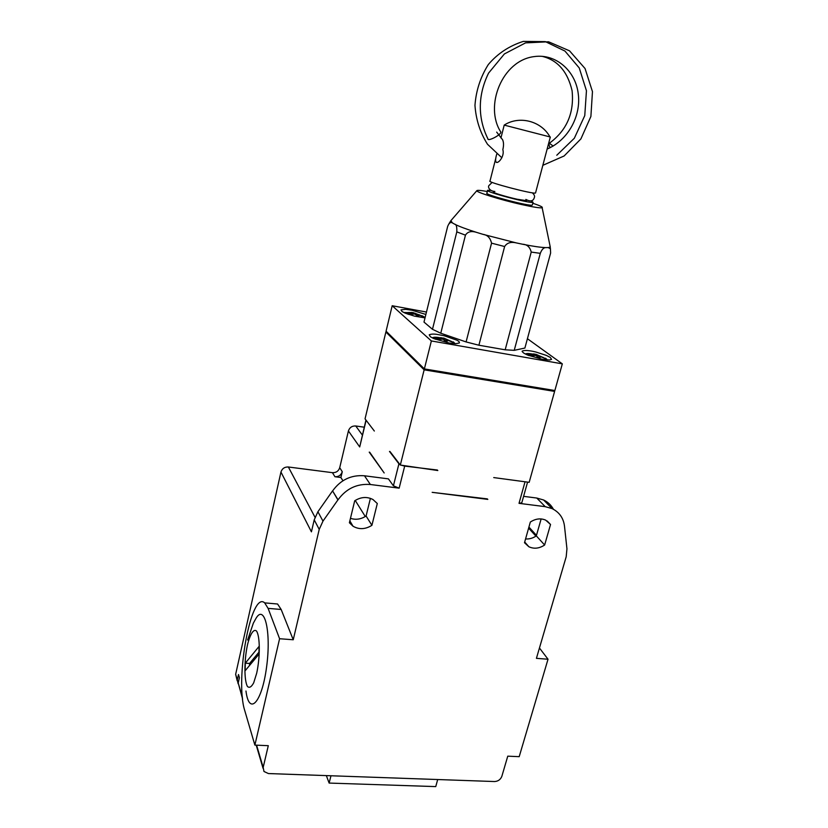 <?xml version="1.0" encoding="UTF-8"?>
<svg xmlns="http://www.w3.org/2000/svg" width="828" height="828" viewBox="0 0 828 828"><rect width="100%" height="100%" fill="white"/><g stroke="black" fill="none" stroke-linecap="round" stroke-linejoin="round"><path stroke-width="1.24" d="M550.071 147.736C548.912 145.2 548.674 143.699 549.378 143.234L553.166 146.07M542.878 165.3L564.127 155.974L580.904 138.897L590.892 116.469L592.465 91.618L585.044 68.517L569.529 50.829L548.55 41.783L525.563 42.87L504.387 53.944L488.561 73.123C477.125 96.472 478.232 119.149 487.889 138.793C487.537 141.909 501.199 134.861 500.847 132.087L500.557 131.559M497.007 162.381L496.117 162.164C498.259 164.13 504.873 155.943 502.834 149.64C503.828 145.531 503.745 142.25 502.606 139.777L496.676 132.107M496.117 162.164C495.268 160.984 495.486 158.272 496.79 154.029M542.216 167.68L543.551 162.65M495.868 157.941L490 181.032C485.984 181.953 534.184 194.611 535.53 192.976L535.581 192.769M535.53 192.976L550.32 137.013L504.19 125.1M531.09 200.883L533.077 202.26C531.669 204.112 483.583 191.454 487.64 190.305L490.673 190.378M487.578 190.554L486.936 193.09C482.859 194.301 530.924 206.959 532.342 205.044L532.404 204.806M487.33 191.527C481.109 190.399 477.642 190.078 476.938 190.575C474.465 191.692 500.371 199.838 521.837 204.588C533.46 207.155 540.229 208.201 542.154 207.735C543.147 207.166 540.032 205.675 532.818 203.243M540.291 253.347L514.229 350.337L524.89 348.05L550.62 253.037L550.434 248.793L548.229 247.572L545.797 247.613C543.675 247.531 541.833 249.445 540.291 253.347L531.224 252.074C529.941 247.034 527.074 244.415 522.634 244.239L516.351 242.914C510.845 241.631 506.933 242.832 504.625 246.527L491.553 243.163C490.29 237.874 487.433 234.935 482.993 234.345L476.824 232.461C471.453 230.701 467.665 231.602 465.45 235.162L456.808 231.881C457.035 226.862 456.321 224.295 454.655 224.181L452.481 222.949C450.618 221.769 448.993 222.97 447.627 226.551L423.988 322.071L432.475 329.296L456.808 231.881M548.229 247.572L550.258 247.065L549.937 245.492M476.907 190.606L450.867 220.683L452.481 222.949M454.655 224.181C459.229 226.479 466.619 229.242 476.824 232.461M482.993 234.345L516.351 242.914M522.634 244.239C533.077 246.33 540.798 247.458 545.797 247.613M504.625 246.527L478.894 345.224L505.173 349.809L531.224 252.074M505.173 349.809L514.229 350.337M465.45 235.162L440.765 333.229L466.092 341.933L491.553 243.163M466.092 341.933L478.894 345.224M432.475 329.296L440.765 333.229M425.023 317.88L414.517 316.141L405.192 313.139L401.994 311.483L401 309.879L405.699 309.32L412.075 310.241L425.871 314.454M449.107 343.02L433.903 338.631L430.394 336.768L429.214 334.812C431.026 334.026 433.561 333.881 436.822 334.357L444.222 335.764L456.714 340.132C458.774 341.105 459.654 342.057 459.364 342.958L455.742 343.724L449.107 343.02M542.661 359.414L527.622 355.077L523.979 353.245C523.772 353.07 521.34 351.196 522.333 351.082C525.459 349.416 534.971 351.765 535.788 351.993L546.325 355.388L550.278 357.427L551.572 359.362L549.595 360.004L542.661 359.414M426.472 312.042L392.182 305.739L431.367 340.95L562.326 363.854L527.415 338.714M392.182 305.739L386.076 331.179L424.371 368.915L431.367 340.95M562.326 363.854L554.863 390.526L424.371 368.915M423.719 316.606L425.043 317.807M404.209 312.705L409.819 312.466M453.237 341.871L454.986 343.703M432.589 338.021L432.92 337.607C434.141 337.037 436.822 337.141 440.951 337.886L443.86 338.103L452.057 341.726M545.818 358.421L547.287 359.994M525.594 354.146L525.863 353.846C526.887 353.359 529.206 353.442 532.818 354.094M422.963 316.596L417.229 314.288L419.051 315.696L416.691 315.437L414.797 314.009L408.794 314.485M406.3 313.595L412.851 312.994L410.854 312.384L413.203 312.642L421.079 315.592M423.874 316.7L421.918 315.685M433.261 338.341L442.193 338.176L440.972 337.596M453.972 342.875L453.402 341.964M454.603 342.989L446.364 339.718L447.389 341.146L444.481 340.639L443.363 339.19L435.342 339.221M526.608 354.632L534.836 354.508L533.439 353.908L536.182 354.405L544.224 357.965M546.066 359.073L545.424 358.182M546.78 359.207L539.018 356.04L540.208 357.468L537.455 356.971L536.171 355.533L528.761 355.543M416.826 315.437L417.229 314.288M415.283 313.274L414.983 314.133M416.929 315.126L416.236 315.054M412.706 313.998L412.851 312.994M409.684 314.319L407.635 314.091M436.873 339.056L433.551 338.476M442.08 339.056L442.193 338.176M445.93 340.857L446.364 339.718M446.002 340.66L444.532 340.411L445.185 338.704M529.982 355.409L527.26 354.922M534.702 355.378L534.836 354.508M538.573 357.137L539.018 356.04M537.082 356.506L537.672 355.015M538.645 356.961L537.248 356.713M444.532 340.411L445.961 340.763M443.466 339.304L443.86 338.103M537.351 356.837L538.604 357.065M535.809 355.481L536.182 354.405M412.841 313.988L413.203 312.642M258.947 652.164L249.57 663.456L249.528 665.495M245.305 663.166L245.14 670.752L258.916 654.234L259.04 646.44L245.305 663.166L249.57 663.456M340.898 477.508L342.274 471.722C341.084 475.179 338.642 476.856 334.936 476.742L340.898 477.508L342.937 480.757M387.162 332.245L385.879 332.018L365.044 418.854L374.339 431.026L365.986 420.086M326.346 775.598L329.13 783.071L435.745 786.6L437.701 779.531M242.614 699.06L238.216 683.017L239.427 677.635L238.495 674.53L237.294 679.891L238.112 683.69M487.816 499.387L432.164 492.339L487.371 498.891M369.216 452.14L384.171 472.954L369.661 452.202M364.237 427.196L355.74 425.975C352.055 425.809 349.613 427.476 348.412 430.964L339.718 467.696C338.538 471.132 336.116 472.788 332.442 472.674L288.361 466.992C284.584 466.868 282.12 468.555 280.951 472.043L235.649 674.334L237.181 680.668M365.883 420.345L359.704 446.954L348.412 430.964M355.233 500.443L365.283 516.527M527.364 482.093L493.736 477.58L529.164 482.331L554.615 391.406L553.114 390.236M521.806 502.751L519.021 503.341L545.207 506.664L552.121 508.62C559.635 512.366 563.806 518.545 564.603 527.167L566.952 548.84L566.186 556.778L536.42 658.343L548.022 659.233L539.452 648.003M330.972 775.764L329.13 783.071M247.613 640.003L253.358 623.132L255.707 618.868C264.37 602.97 271.491 631.205 266.585 666.995C261.876 702.982 249.104 716.22 245.968 691.007M273.188 603.622L277.577 604.005L281.168 609.48L293.236 639.765L319.225 529.382L322.982 521.112L337.907 499.915L332.556 490.88L338.041 499.812C346.218 488.603 356.992 483.5 370.364 484.504L399.148 488.158L404.685 466.102L437.391 470.025M281.168 609.48L268.106 608.373L264.67 602.877C251.05 590.157 234.697 679.923 244.777 710.662L254.879 745.096L279.585 638.73L293.236 639.765M389.978 451.508L400.328 465.057L437.815 470.532M525.563 538.945C529.32 539.225 532.911 538.2 536.316 535.882L541.139 518.939M553.425 509.272C551.189 505.121 547.919 502.027 543.592 499.988L536.772 498.042L523.596 496.345M350.461 518.338C355.812 520.077 361.008 519.291 366.079 516.01L370.406 498.352M332.556 490.88L317.911 511.735L314.216 519.87L311.421 531.835L280.951 472.043M389.491 451.436L398.92 463.804L393.414 485.819L388.425 478.874L364.475 475.779C351.31 474.754 340.722 479.754 332.701 490.787M400.328 465.057L424.143 369.837L554.615 391.406M385.879 332.018L424.143 369.837M548.022 659.233L519.197 756.668L507.761 756.171L501.861 776.291C500.547 779.583 498.104 781.342 494.523 781.539L268.417 773.559L263.977 771.479L263.169 767.432L268.293 745.686L254.879 745.096M268.106 608.373L279.585 638.73M314.216 519.87L319.225 529.382M317.911 511.735L322.982 521.112M393.414 485.819L399.148 488.158M398.92 463.804L400.017 464.653M401.104 465.16L404.685 466.102M544.638 545.021L550.537 524.497L545.683 520.139C540.694 518.007 535.581 518.649 530.334 522.054L524.497 542.723L528.864 546.749C533.967 549.119 539.225 548.55 544.638 545.021L536.316 535.882M550.537 524.497L547.205 521.019M371.917 525.325L377.299 503.527L372.983 499.543C367.063 496.469 360.967 496.883 354.705 500.795L349.395 522.758L353.018 526.225C359.083 529.703 365.386 529.402 371.917 525.325L366.079 516.01M247.458 644.94C250.149 634 253.71 628.452 256.535 631.06C260.096 636.328 260.24 656.914 256.69 673.216L253.689 682.831C251.412 687.043 249.331 688.244 247.437 686.453C244.053 680.357 244.125 660.516 247.458 644.94M355.74 425.975L362.353 435.031M334.936 476.742L332.442 472.674M339.718 467.696L342.274 471.722M315.22 517.655L288.361 466.992M366.017 420.665L359.704 446.954M528.616 528.129L535.913 536.151M235.649 674.334L237.294 679.891M524.921 482.206L519.021 503.341M536.772 498.042L545.207 506.664M238.216 683.017L242.418 697.217M256.597 745.169L263.169 767.432M364.475 475.779L370.364 484.504M494.854 191.465C489.483 191.144 487.847 187.169 488.82 185.679L492.132 182.388M525.852 199.434C530.448 201.846 533.273 201.235 534.308 197.623C534.971 196.226 534.308 194.621 532.321 192.821M526.525 200.676L516.972 199.206C506.032 196.733 492.494 192.707 493.509 191.992M556.778 155.25L574.332 138.255L584.765 115.599L586.452 90.738L579.238 67.948L564.955 51.057L545.352 41.628L523.306 41.4C509.282 45.861 497.607 53.572 488.303 64.553C480.499 77.004 476.048 90.604 474.961 105.353C475.976 119.749 480.168 132.718 487.516 144.279L501.871 157.775M549.378 143.234C566.797 130.431 574.363 112.908 572.076 90.666C567.553 71.498 557.544 60.04 542.061 56.314M547.142 149.04C568.919 139.808 581.008 115.175 578.306 94.288C575.812 70.96 555.93 53.447 534.236 56.594C502.13 60.33 484.038 106.274 500.847 132.087M500.94 137.955L504.19 125.163M549.989 136.972C541.336 120.96 519.26 115.289 504.169 125.111M532.342 205.044L533.077 202.26M542.154 207.735L550.268 247.065M550.413 248.783L550.216 247.106M449.024 223.643L450.846 220.703M424.992 317.88L419.092 314.692M404.447 312.487L412.24 312.767M455.017 343.579L451.239 341.291M432.92 337.607L442.069 338.093M547.298 359.921L542.93 357.272M525.863 353.846L534.66 354.415M528.916 527.063L536.472 535.333M277.577 604.005L264.67 602.877M521.754 502.938L527.581 482.113M543.592 499.988L552.121 508.62M263.045 768.291L256.214 745.159M524.693 542.009L528.864 546.749M349.851 520.874L353.018 526.225"/></g></svg>

